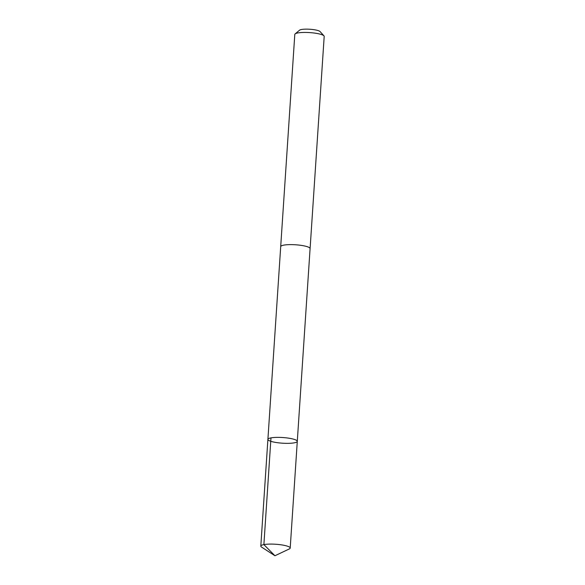 <?xml version="1.0" encoding="UTF-8"?>
<svg xmlns="http://www.w3.org/2000/svg" width="585" height="585" viewBox="0 0 585 585"><rect width="100%" height="100%" fill="white"/><g stroke="black" fill="none" stroke-linecap="round" stroke-linejoin="round"><path stroke-width="0.88" d="M280.705 246.724A14.727 2.837 3.8 0 1 280.698 246.643A14.727 2.837 3.8 0 1 295.491 244.779A14.727 2.837 3.8 0 1 310.087 248.596L297.29 441.339A14.727 2.837 -176.2 0 0 282.782 437.536A14.727 2.837 -176.2 0 0 267.901 439.386A14.727 2.837 -176.2 0 0 282.504 443.196A14.727 2.837 -176.2 0 0 297.29 441.339A14.727 2.837 -176.2 0 0 282.782 437.536A14.727 2.837 -176.2 0 0 267.901 439.386L260.808 546.105A14.727 2.837 3.8 0 1 275.601 544.247A14.727 2.837 3.8 0 1 290.204 548.057A14.727 2.837 3.8 0 1 289.341 548.927L274.935 555.75L261.553 547.085A14.727 2.837 3.8 0 1 260.808 546.105M267.901 439.386L280.705 246.643A14.727 2.837 3.8 0 1 295.491 244.779A14.727 2.837 3.8 0 1 310.094 248.596A14.727 2.837 3.8 0 1 310.087 248.676M280.698 246.643L294.796 34.456A14.727 2.837 3.8 0 1 295.118 33.915A14.727 2.837 3.8 0 1 309.582 32.592A14.727 2.837 3.8 0 1 323.944 35.831A14.727 2.837 3.8 0 1 324.192 36.409L310.094 248.596M295.118 33.915L299.542 30.193A10.479 2.018 3.8 0 1 309.831 29.25A10.479 2.018 3.8 0 1 320.046 31.553L323.944 35.831M270.972 437.88L263.886 544.598L274.935 555.75M297.29 441.339L290.204 548.057"/></g></svg>
